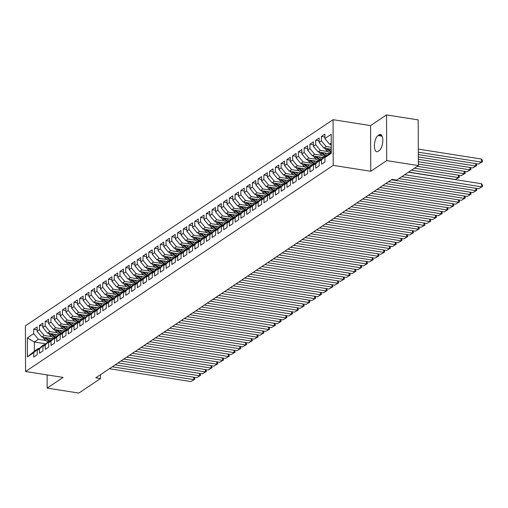 <?xml version="1.0" encoding="UTF-8"?>
<svg xmlns="http://www.w3.org/2000/svg" width="508" height="508" viewBox="0 0 508 508"><rect width="100%" height="100%" fill="white"/><g stroke="black" fill="none" stroke-linecap="round" stroke-linejoin="round"><path stroke-width="0.76" d="M333.058 119.685L25.4 325.831L25.559 371.507L333.216 165.367L333.058 119.685L370.586 125.597L370.751 171.279L386.69 160.598L386.531 114.916L370.586 125.597M386.531 114.916L418.198 119.901L418.357 165.583L386.69 160.598M45.898 343.84L34.354 342.024L27.343 337.89L27.413 356.902L33.744 352.66L33.757 357.041L37.211 354.73L37.198 350.349L39.497 348.805L39.51 353.187L42.964 350.876L42.951 346.494L45.25 344.951L45.269 349.333L48.717 347.021L48.705 342.633L51.01 341.09L51.022 345.478L54.477 343.16L54.458 338.779L56.763 337.236L56.775 341.617L60.23 339.306L60.217 334.924L62.516 333.381L62.535 337.763L65.983 335.451L65.97 331.07L68.269 329.527L68.288 333.908L71.742 331.597L71.723 327.209L74.028 325.666L74.041 330.054L77.495 327.736L77.476 323.355L79.781 321.812L79.794 326.193L83.248 323.882L83.236 319.5L85.534 317.957L85.554 322.339L89.002 320.027L88.989 315.646L91.294 314.103L91.307 318.484L94.761 316.173L94.742 311.785L97.047 310.248L97.06 314.63L100.514 312.312L100.501 307.931L102.8 306.387L102.819 310.769L106.267 308.458L106.255 304.076L108.553 302.533L108.572 306.915L112.027 304.603L112.008 300.222L114.313 298.679L114.325 303.06L117.78 300.749L117.761 296.361L120.066 294.824L120.078 299.206L123.533 296.888L123.52 292.506L125.819 290.963L125.838 295.345L129.286 293.033L129.273 288.652L131.578 287.109L131.591 291.49L135.045 289.179L135.026 284.798L137.331 283.254L137.344 287.636L140.799 285.325L140.786 280.937L143.085 279.4L143.097 283.781L146.552 281.464L146.539 277.082L148.838 275.539L148.857 279.927L152.311 277.609L152.292 273.228L154.597 271.685L154.61 276.066L158.064 273.755L158.045 269.373L160.35 267.83L160.363 272.212L163.817 269.9L163.805 265.513L166.103 263.976L166.122 268.357L169.57 266.04L169.558 261.658L171.856 260.115L171.875 264.503L175.33 262.185L175.311 257.804L177.616 256.261L177.629 260.642L181.083 258.331L181.07 253.949L183.369 252.406L183.382 256.788L186.836 254.476L186.823 250.088L189.122 248.552L189.141 252.933L192.589 250.615L192.576 246.234L194.881 244.691L194.894 249.079L198.349 246.761L198.33 242.38L200.635 240.836L200.647 245.218L204.102 242.907L204.089 238.525L206.388 236.982L206.407 241.364L209.855 239.052L209.842 234.671L212.141 233.128L212.16 237.509L215.614 235.191L215.595 230.81L217.9 229.267L217.913 233.655L221.367 231.337L221.348 226.955L223.653 225.412L223.666 229.794L227.12 227.482L227.108 223.101L229.406 221.558L229.425 225.939L232.874 223.628L232.861 219.246L235.166 217.703L235.179 222.085L238.633 219.767L238.614 215.386L240.919 213.843L240.932 218.23L244.386 215.913L244.373 211.531L246.672 209.988L246.691 214.37L250.139 212.058L250.126 207.677L252.425 206.134L252.444 210.515L255.899 208.204L255.88 203.822L258.185 202.279L258.197 206.661L261.652 204.349L261.633 199.962L263.938 198.418L263.95 202.806L267.405 200.489L267.392 196.107L269.691 194.564L269.71 198.946L273.158 196.634L273.145 192.253L275.444 190.71L275.463 195.091L278.917 192.78L278.898 188.398L281.203 186.855L281.216 191.237L284.671 188.925L284.658 184.537L286.957 182.994L286.969 187.382L290.424 185.064L290.411 180.683L292.71 179.14L292.729 183.521L296.183 181.21L296.164 176.828L298.469 175.285L298.482 179.667L301.936 177.356L301.917 172.974L304.222 171.431L304.235 175.812L307.689 173.501L307.677 169.113L309.975 167.57L309.994 171.958L313.442 169.64L313.43 165.259L315.728 163.716L315.747 168.097L319.202 165.786L319.183 161.404L321.488 159.861L321.5 164.243L324.955 161.931L324.936 157.55L331.267 153.308L331.203 134.296L324.872 138.538L324.86 134.15L321.405 136.468L321.418 140.849L319.119 142.392L319.1 138.011L315.652 140.322L315.665 144.704L313.36 146.247L313.347 141.865L309.893 144.177L309.912 148.558L307.607 150.101L307.594 145.72L304.14 148.031L304.152 152.419L301.854 153.962L301.841 149.574L298.387 151.892L298.399 156.274L296.101 157.817L296.081 153.435L292.627 155.746L292.646 160.128L290.341 161.671L290.328 157.29L286.874 159.601L286.893 163.982L284.588 165.525L284.575 161.144L281.121 163.455L281.134 167.843L278.835 169.386L278.816 164.998L275.368 167.316L275.38 171.698L273.082 173.241L273.063 168.859L269.608 171.171L269.627 175.552L267.322 177.095L267.31 172.714L263.855 175.025L263.868 179.407L261.569 180.95L261.556 176.568L258.102 178.88L258.115 183.267L255.816 184.804L255.797 180.423L252.349 182.74L252.362 187.122L250.057 188.665L250.044 184.283L246.59 186.595L246.609 190.976L244.304 192.519L244.291 188.138L240.836 190.449L240.849 194.831L238.55 196.374L238.531 191.992L235.083 194.304L235.096 198.691L232.797 200.228L232.778 195.847L229.324 198.164L229.343 202.546L227.038 204.089L227.025 199.708L223.571 202.019L223.59 206.4L221.285 207.943L221.272 203.562L217.818 205.873L217.83 210.255L215.532 211.798L215.513 207.416L212.065 209.728L212.077 214.116L209.772 215.652L209.76 211.271L206.305 213.589L206.324 217.97L204.019 219.513L204.006 215.125L200.552 217.443L200.565 221.825L198.266 223.368L198.247 218.986L194.799 221.298L194.812 225.679L192.513 227.222L192.494 222.841L189.04 225.152L189.059 229.54L186.754 231.076L186.741 226.695L183.286 229.013L183.305 233.394L181 234.937L180.988 230.549L177.533 232.867L177.546 237.249L175.247 238.792L175.228 234.41L171.78 236.722L171.793 241.103L169.494 242.646L169.475 238.265L166.021 240.576L166.04 244.958L163.735 246.501L163.722 242.119L160.268 244.437L160.28 248.818L157.982 250.361L157.969 245.974L154.515 248.291L154.527 252.673L152.229 254.216L152.209 249.834L148.755 252.146L148.774 256.527L146.469 258.07L146.456 253.689L143.002 256L143.021 260.382L140.716 261.925L140.703 257.543L137.249 259.861L137.262 264.243L134.963 265.786L134.944 261.398L131.496 263.716L131.508 268.097L129.21 269.64L129.191 265.259L125.736 267.57L125.755 271.951L123.45 273.495L123.438 269.113L119.983 271.424L119.996 275.806L117.697 277.349L117.685 272.967L114.23 275.279L114.243 279.667L111.944 281.21L111.925 276.822L108.477 279.14L108.49 283.521L106.185 285.064L106.172 280.683L102.718 282.994L102.737 287.376L100.432 288.919L100.419 284.537L96.965 286.849L96.977 291.23L94.678 292.773L94.659 288.392L91.211 290.703L91.224 295.091L88.925 296.634L88.906 292.246L85.452 294.564L85.471 298.945L83.166 300.488L83.153 296.107L79.699 298.418L79.718 302.8L77.413 304.343L77.4 299.961L73.946 302.273L73.958 306.654L71.66 308.197L71.641 303.816L68.193 306.127L68.205 310.515L65.9 312.058L65.888 307.67L62.433 309.988L62.452 314.369L60.147 315.913L60.135 311.531L56.68 313.842L56.693 318.224L54.394 319.767L54.381 315.385L50.927 317.697L50.94 322.078L48.641 323.621L48.622 319.24L45.168 321.551L45.187 325.939L42.882 327.482L42.869 323.094L39.414 325.412L39.434 329.794L37.128 331.337L37.116 326.955L33.661 329.267L37.122 329.813M27.343 337.89L33.674 333.648L33.661 329.267M418.357 165.583L396.665 180.118L391.973 179.381L95.828 377.806L100.514 378.549L100.501 374.675M53.01 338.772L41.84 337.014L44.139 335.47L51.797 336.677M37.128 331.337L41.84 337.014M39.434 329.794L44.139 335.47M27.413 356.902L34.392 351.161L38.418 348.463L39.167 348.577M33.744 352.66L38.418 348.463M58.763 334.912L47.593 333.159L49.892 331.616L57.55 332.816M42.882 327.482L47.593 333.159M45.187 325.939L49.892 331.616M37.198 350.349L41.872 346.145L44.171 344.608L44.92 344.722M39.497 348.805L44.171 344.608M64.516 331.057L53.346 329.298L55.651 327.755L63.309 328.962M48.641 323.621L53.346 329.298M50.94 322.078L55.651 327.755M42.951 346.494L47.625 342.29L49.924 340.747L50.673 340.868M45.25 344.951L49.924 340.747M70.269 327.203L59.099 325.444L61.405 323.901L69.063 325.107M54.394 319.767L59.099 325.444M56.693 318.224L61.405 323.901M48.705 342.633L53.378 338.436L55.683 336.893L56.426 337.014M51.01 341.09L55.683 336.893M76.029 323.348L64.859 321.589L67.158 320.046L74.816 321.253M60.147 315.913L64.859 321.589M62.452 314.369L67.158 320.046M54.458 338.779L59.138 334.582L61.436 333.038L62.186 333.153M56.763 337.236L61.436 333.038M81.782 319.488L70.612 317.735L72.917 316.192L80.569 317.392M65.9 312.058L70.612 317.735M68.205 310.515L72.917 316.192M60.217 334.924L64.891 330.727L67.189 329.184L67.939 329.298M62.516 333.381L67.189 329.184M87.535 315.633L76.365 313.874L78.67 312.331L86.328 313.538M71.66 308.197L76.365 313.874M73.958 306.654L78.67 312.331M65.97 331.07L70.644 326.866L72.949 325.323L73.692 325.444M68.269 329.527L72.949 325.323M93.294 311.779L82.125 310.02L84.423 308.477L92.081 309.683M77.413 304.343L82.125 310.02M79.718 302.8L84.423 308.477M71.723 327.209L76.397 323.012L78.702 321.469L79.445 321.589M74.028 325.666L78.702 321.469M99.047 307.924L87.878 306.165L90.176 304.622L97.834 305.829M83.166 300.488L87.878 306.165M85.471 298.945L90.176 304.622M77.476 323.355L82.156 319.157L84.455 317.614L85.204 317.729M79.781 321.812L84.455 317.614M104.8 304.063L93.631 302.311L95.936 300.768L103.594 301.974M88.925 296.634L93.631 302.311M91.224 295.091L95.936 300.768M83.236 319.5L87.909 315.303L90.208 313.76L90.957 313.874M85.534 317.957L90.208 313.76M110.553 300.209L99.384 298.45L101.689 296.907L109.347 298.113M94.678 292.773L99.384 298.45M96.977 291.23L101.689 296.907M88.989 315.646L93.662 311.442L95.968 309.899L96.711 310.02M91.294 314.103L95.968 309.899M116.313 296.354L105.143 294.596L107.442 293.053L115.1 294.259M100.432 288.919L105.143 294.596M102.737 287.376L107.442 293.053M94.742 311.785L99.416 307.588L101.721 306.045L102.47 306.165M97.047 310.248L101.721 306.045M122.066 292.5L110.896 290.741L113.201 289.198L120.853 290.405M106.185 285.064L110.896 290.741M108.49 283.521L113.201 289.198M100.501 307.931L105.175 303.733L107.474 302.19L108.223 302.304M102.8 306.387L107.474 302.19M127.819 288.646L116.649 286.887L118.955 285.344L126.613 286.55M111.944 281.21L116.649 286.887M114.243 279.667L118.955 285.344M106.255 304.076L110.928 299.879L113.233 298.336L113.976 298.45M108.553 302.533L113.233 298.336M133.572 284.785L122.409 283.026L124.708 281.483L132.366 282.689M117.697 277.349L122.409 283.026M119.996 275.806L124.708 281.483M112.008 300.222L116.681 296.018L118.986 294.475L119.729 294.596M114.313 298.679L118.986 294.475M139.332 280.93L128.162 279.171L130.461 277.628L138.119 278.835M123.45 273.495L128.162 279.171M125.755 271.951L130.461 277.628M117.761 296.361L122.441 292.163L124.739 290.62L125.489 290.741M120.066 294.824L124.739 290.62M145.085 277.076L133.915 275.317L136.22 273.774L143.872 274.98M129.21 269.64L133.915 275.317M131.508 268.097L136.22 273.774M123.52 292.506L128.194 288.309L130.493 286.766L131.242 286.88M125.819 290.963L130.493 286.766M150.838 273.221L139.668 271.462L141.973 269.919L149.631 271.126M134.963 265.786L139.668 271.462M137.262 264.243L141.973 269.919M129.273 288.652L133.947 284.455L136.252 282.912L136.995 283.026M131.578 287.109L136.252 282.912M156.597 269.361L145.428 267.602L147.726 266.059L155.385 267.265M140.716 261.925L145.428 267.602M143.021 260.382L147.726 266.059M135.026 284.798L139.7 280.594L142.005 279.051L142.754 279.171M137.331 283.254L142.005 279.051M162.35 265.506L151.181 263.747L153.48 262.204L161.138 263.411M146.469 258.07L151.181 263.747M148.774 256.527L153.48 262.204M140.786 280.937L145.459 276.739L147.758 275.196L148.507 275.317M143.085 279.4L147.758 275.196M168.104 261.652L156.934 259.893L159.239 258.35L166.897 259.556M152.229 254.216L156.934 259.893M154.527 252.673L159.239 258.35M146.539 277.082L151.213 272.885L153.511 271.342L154.261 271.456M148.838 275.539L153.511 271.342M173.857 257.797L162.693 256.038L164.992 254.495L172.65 255.702M157.982 250.361L162.693 256.038M160.28 248.818L164.992 254.495M152.292 273.228L156.966 269.03L159.271 267.487L160.014 267.602M154.597 271.685L159.271 267.487M179.616 253.936L168.446 252.178L170.745 250.635L178.403 251.841M163.735 246.501L168.446 252.178M166.04 244.958L170.745 250.635M158.045 269.373L162.725 265.17L165.024 263.627L165.773 263.747M160.35 267.83L165.024 263.627M185.369 250.082L174.2 248.323L176.505 246.78L184.156 247.987M169.494 242.646L174.2 248.323M171.793 241.103L176.505 246.78M163.805 265.513L168.478 261.315L170.777 259.772L171.526 259.893M166.103 263.976L170.777 259.772M191.122 246.228L179.953 244.469L182.258 242.926L189.916 244.132M175.247 238.792L179.953 244.469M177.546 237.249L182.258 242.926M169.558 261.658L174.231 257.461L176.536 255.918L177.279 256.032M171.856 260.115L176.536 255.918M196.882 242.373L185.712 240.614L188.011 239.071L195.669 240.278M181 234.937L185.712 240.614M183.305 233.394L188.011 239.071M175.311 257.804L179.984 253.606L182.289 252.063L183.032 252.178M177.616 256.261L182.289 252.063M202.635 238.512L191.465 236.753L193.764 235.217L201.422 236.417M186.754 231.076L191.465 236.753M189.059 229.54L193.764 235.217M181.07 253.949L185.744 249.746L188.043 248.202L188.792 248.323M183.369 252.406L188.043 248.202M208.388 234.658L197.218 232.899L199.523 231.356L207.181 232.562M192.513 227.222L197.218 232.899M194.812 225.679L199.523 231.356M186.823 250.088L191.497 245.891L193.796 244.348L194.545 244.469M189.122 248.552L193.796 244.348M214.141 230.803L202.971 229.044L205.276 227.501L212.935 228.708M198.266 223.368L202.971 229.044M200.565 221.825L205.276 227.501M192.576 246.234L197.25 242.037L199.555 240.494L200.298 240.614M194.881 244.691L199.555 240.494M219.901 226.949L208.731 225.19L211.03 223.647L218.688 224.854M204.019 219.513L208.731 225.19M206.324 217.97L211.03 223.647M198.33 242.38L203.003 238.182L205.308 236.639L206.058 236.753M200.635 240.836L205.308 236.639M225.654 223.088L214.484 221.329L216.789 219.793L224.441 220.993M209.772 215.652L214.484 221.329M212.077 214.116L216.789 219.793M204.089 238.525L208.763 234.321L211.061 232.785L211.811 232.899M206.388 236.982L211.061 232.785M231.407 219.234L220.237 217.475L222.542 215.932L230.2 217.138M215.532 211.798L220.237 217.475M217.83 210.255L222.542 215.932M209.842 234.671L214.516 230.467L216.821 228.924L217.564 229.044M212.141 233.128L216.821 228.924M237.166 215.379L225.996 213.62L228.295 212.077L235.953 213.284M221.285 207.943L225.996 213.62M223.59 206.4L228.295 212.077M215.595 230.81L220.269 226.612L222.574 225.069L223.317 225.19M217.9 229.267L222.574 225.069M242.919 211.525L231.75 209.766L234.048 208.223L241.706 209.429M227.038 204.089L231.75 209.766M229.343 202.546L234.048 208.223M221.348 226.955L226.028 222.758L228.327 221.215L229.076 221.329M223.653 225.412L228.327 221.215M248.672 207.664L237.503 205.905L239.808 204.368L247.459 205.569M232.797 200.228L237.503 205.905M235.096 198.691L239.808 204.368M227.108 223.101L231.781 218.897L234.08 217.361L234.829 217.475M229.406 221.558L234.08 217.361M254.425 203.81L243.256 202.051L245.561 200.508L253.219 201.714M238.55 196.374L243.256 202.051M240.849 194.831L245.561 200.508M232.861 219.246L237.534 215.043L239.839 213.5L240.582 213.62M235.166 217.703L239.839 213.5M260.185 199.955L249.015 198.196L251.314 196.653L258.972 197.86M244.304 192.519L249.015 198.196M246.609 190.976L251.314 196.653M238.614 215.386L243.288 211.188L245.593 209.645L246.342 209.766M240.919 213.843L245.593 209.645M265.938 196.101L254.768 194.342L257.067 192.799L264.725 194.005M250.057 188.665L254.768 194.342M252.362 187.122L257.067 192.799M244.373 211.531L249.047 207.334L251.346 205.791L252.095 205.905M246.672 209.988L251.346 205.791M271.691 192.24L260.521 190.481L262.827 188.944L270.485 190.144M255.816 184.804L260.521 190.481M258.115 183.267L262.827 188.944M250.126 207.677L254.8 203.473L257.105 201.936L257.848 202.051M252.425 206.134L257.105 201.936M277.444 188.385L266.281 186.626L268.58 185.083L276.238 186.29M261.569 180.95L266.281 186.626M263.868 179.407L268.58 185.083M255.88 203.822L260.553 199.619L262.858 198.076L263.601 198.196M258.185 202.279L262.858 198.076M283.204 184.531L272.034 182.772L274.333 181.229L281.991 182.436M267.322 177.095L272.034 182.772M269.627 175.552L274.333 181.229M261.633 199.962L266.313 195.764L268.611 194.221L269.361 194.342M263.938 198.418L268.611 194.221M288.957 180.677L277.787 178.918L280.092 177.375L287.744 178.581M273.082 173.241L277.787 178.918M275.38 171.698L280.092 177.375M267.392 196.107L272.066 191.91L274.364 190.367L275.114 190.481M269.691 194.564L274.364 190.367M294.71 176.816L283.54 175.063L285.845 173.52L293.503 174.72M278.835 169.386L283.54 175.063M281.134 167.843L285.845 173.52M273.145 192.253L277.819 188.049L280.124 186.512L280.867 186.626M275.444 190.71L280.124 186.512M300.469 172.961L289.3 171.202L291.598 169.659L299.256 170.866M284.588 165.525L289.3 171.202M286.893 163.982L291.598 169.659M278.898 188.398L283.572 184.194L285.877 182.651L286.626 182.772M281.203 186.855L285.877 182.651M306.222 169.107L295.053 167.348L297.351 165.805L305.01 167.011M290.341 161.671L295.053 167.348M292.646 160.128L297.351 165.805M284.658 184.537L289.331 180.34L291.63 178.797L292.379 178.918M286.957 182.994L291.63 178.797M311.976 165.252L300.806 163.493L303.111 161.95L310.769 163.157M296.101 157.817L300.806 163.493M298.399 156.274L303.111 161.95M290.411 180.683L295.084 176.486L297.383 174.942L298.132 175.057M292.71 179.14L297.383 174.942M317.729 161.392L306.559 159.639L308.864 158.096L316.522 159.296M301.854 153.962L306.559 159.639M304.152 152.419L308.864 158.096M296.164 176.828L300.838 172.625L303.143 171.088L303.886 171.202M298.469 175.285L303.143 171.088M323.488 157.537L312.318 155.778L314.617 154.235L322.275 155.442M307.607 150.101L312.318 155.778M309.912 148.558L314.617 154.235M301.917 172.974L306.597 168.77L308.896 167.227L309.645 167.348M304.222 171.431L308.896 167.227M329.241 153.683L318.072 151.924L320.377 150.381L328.028 151.587M313.36 146.247L318.072 151.924M315.665 144.704L320.377 150.381M307.677 169.113L312.35 164.916L314.649 163.373L315.398 163.493M309.975 167.57L314.649 163.373M331.254 149.238L323.825 148.069L326.13 146.526L331.248 147.333M319.119 142.392L323.825 148.069M321.418 140.849L326.13 146.526M313.43 165.259L318.103 161.061L320.408 159.518L321.151 159.633M315.728 163.716L320.408 159.518M331.241 144.475L329.584 144.215L331.235 143.104M324.872 138.538L329.584 144.215M319.183 161.404L323.856 157.207L326.161 155.664L326.904 155.778M321.488 159.861L326.161 155.664M47.104 374.898L47.155 388.099L78.823 393.084L100.514 378.549M370.751 171.279L333.216 165.367M47.155 388.099L63.094 377.419L25.559 371.507M46.044 340.531L38.386 339.325L34.354 342.024L34.392 351.161M324.936 157.55L331.267 152.241M33.674 333.648L38.386 339.325M379.159 150.666A8.363 3.486 -81.1 0 0 382.753 141.789A8.363 3.486 -81.1 0 0 380.429 134.506A8.363 3.486 -81.1 0 0 379.101 134.868L378.066 135.56A8.363 3.486 -81.1 0 0 374.466 144.443A8.363 3.486 -81.1 0 0 376.79 151.721A8.363 3.486 -81.1 0 0 378.117 151.365L379.159 150.666M321.405 136.468L324.866 137.014M315.652 140.322L319.113 140.868M309.893 144.177L313.36 144.723M304.14 148.031L307.6 148.577M298.387 151.892L301.847 152.438M292.627 155.746L296.094 156.293M286.874 159.601L290.341 160.147M281.121 163.455L284.582 164.001M275.368 167.316L278.829 167.862M269.608 171.171L273.075 171.717M263.855 175.025L267.316 175.571M258.102 178.88L261.563 179.426M252.349 182.74L255.81 183.28M246.59 186.595L250.057 187.141M240.836 190.449L244.297 190.995M235.083 194.304L238.544 194.85M229.324 198.164L232.791 198.704M223.571 202.019L227.032 202.565M217.818 205.873L221.278 206.419M212.065 209.728L215.525 210.274M206.305 213.589L209.772 214.128M200.552 217.443L204.013 217.989M194.799 221.298L198.26 221.844M189.04 225.152L192.507 225.698M183.286 229.013L186.754 229.553M177.533 232.867L180.994 233.413M171.78 236.722L175.241 237.268M166.021 240.576L169.488 241.122M160.268 244.437L163.728 244.977M154.515 248.291L157.975 248.837M148.755 252.146L152.222 252.692M143.002 256L146.469 256.546M137.249 259.861L140.71 260.401M131.496 263.716L134.957 264.262M125.736 267.57L129.203 268.116M119.983 271.424L123.444 271.971M114.23 275.279L117.691 275.825M108.477 279.14L111.938 279.686M102.718 282.994L106.185 283.54M96.965 286.849L100.425 287.395M91.211 290.703L94.672 291.249M85.452 294.564L88.919 295.11M79.699 298.418L83.16 298.964M73.946 302.273L77.407 302.819M68.193 306.127L71.653 306.673M62.433 309.988L65.9 310.534M56.68 313.842L60.141 314.389M50.927 317.697L54.388 318.243M45.168 321.551L48.635 322.097M39.414 325.412L42.882 325.958M404.711 174.727L481.508 186.817L481.501 183.731L408.438 172.225M401.834 176.651L478.631 188.741L482.6 186.417L478.631 188.741M481.501 183.731L482.594 185.185L482.6 186.417M330.733 144.393A3.461 2.934 56.2 0 0 331.241 145.402M418.313 152.19L481.425 162.122L478.549 164.052L418.319 154.572M481.413 159.036L482.511 160.49L482.511 161.728L481.425 162.122L481.413 159.036L418.3 149.104M482.511 161.728L478.549 164.052M398.958 178.581L475.755 190.671L475.748 188.29M391.389 179.769L472.878 192.602L476.847 190.278L472.878 192.602M476.345 188.385L476.847 190.278M388.512 181.699L470.002 194.526L469.989 192.145M385.635 183.623L467.125 196.456L471.087 194.132L467.125 196.456M470.592 192.24L471.087 194.132M324.98 148.247A3.461 2.934 56.2 0 0 326.187 150.031L329.889 153.162M418.325 156.953L475.672 165.983L472.789 167.907L418.338 159.334M330.219 149.073L331.26 149.955M476.263 163.69L476.758 165.583L475.672 165.983L475.659 163.595M326.561 148.501A3.461 2.934 56.2 0 0 327.285 149.295L330.987 152.432M331.26 151.619L327.971 148.831A3.461 2.934 -123.8 0 1 327.819 148.698M476.758 165.583L472.789 167.907M319.221 152.108A3.461 2.934 56.2 0 0 320.434 153.886L324.136 157.016M418.344 161.715L469.913 169.837L467.036 171.761L418.351 164.097M324.46 152.927L327.355 155.378M470.503 167.545L471.005 169.437L469.913 169.837L469.906 167.456M327.241 153.365L328.454 154.394M320.808 152.356A3.461 2.934 56.2 0 0 321.526 153.156L325.228 156.286M325.92 155.823L322.218 152.692A3.461 2.934 -123.8 0 1 322.066 152.552M471.005 169.437L467.036 171.761M382.753 185.553L464.249 198.38L464.236 195.999M379.876 187.484L461.366 200.311L465.334 197.987L461.366 200.311M464.839 196.094L465.334 197.987M377 189.408L458.489 202.241L458.483 199.86M374.123 191.338L455.613 204.165L459.581 201.841L455.613 204.165M459.08 199.949L459.581 201.841M313.468 155.962A3.461 2.934 56.2 0 0 314.681 157.74L318.383 160.871M417.271 166.313L464.16 173.692L461.283 175.622L414.395 168.237M318.707 156.788L321.602 159.233M464.75 171.406L465.252 173.298L464.16 173.692L464.153 171.31M321.488 157.226L322.694 158.248M315.055 156.21A3.461 2.934 56.2 0 0 315.773 157.01L319.475 160.141M320.167 159.677L316.465 156.547A3.461 2.934 -123.8 0 1 316.313 156.407M465.252 173.298L461.283 175.622M307.715 159.817A3.461 2.934 56.2 0 0 308.928 161.595L312.63 164.732M411.518 170.167L458.406 177.546L455.53 179.476L408.635 172.091M312.953 160.642L315.843 163.087M458.997 175.26L459.492 177.152L458.406 177.546L458.394 175.165M315.735 161.08L316.941 162.103M309.302 160.064A3.461 2.934 56.2 0 0 310.02 160.865L313.722 163.995M314.414 163.532L310.712 160.401A3.461 2.934 -123.8 0 1 310.553 160.268M459.492 177.152L455.53 179.476M371.246 193.269L452.736 206.096L452.73 203.714M368.37 195.193L449.859 208.026L453.828 205.696L449.859 208.026M453.327 203.81L453.828 205.696M301.955 163.671A3.461 2.934 56.2 0 0 303.168 165.456L306.87 168.586M307.194 164.497L310.09 166.948M309.975 164.935L311.188 165.957M303.543 163.925A3.461 2.934 56.2 0 0 304.267 164.719L307.969 167.856M308.654 167.392L304.952 164.255A3.461 2.934 -123.8 0 1 304.8 164.122M365.493 197.123L446.983 209.95L446.97 207.569M362.61 199.047L444.106 211.88L448.069 209.556L444.106 211.88M447.573 207.664L448.069 209.556M296.202 167.532A3.461 2.934 56.2 0 0 297.415 169.31L301.117 172.441M301.441 168.351L304.336 170.802M304.222 168.789L305.435 169.818M297.79 167.78A3.461 2.934 56.2 0 0 298.507 168.58L302.209 171.71M302.901 171.247L299.199 168.116A3.461 2.934 -123.8 0 1 299.047 167.977M359.734 200.977L441.223 213.804L441.217 211.423M356.857 202.908L438.347 215.735L442.316 213.411L438.347 215.735M441.814 211.519L442.316 213.411M353.981 204.832L435.47 217.665L435.464 215.284M351.104 206.762L432.594 219.589L436.562 217.265L432.594 219.589M436.061 215.373L436.562 217.265M348.228 208.693L429.717 221.52L429.711 219.139M345.351 210.617L426.841 223.45L430.803 221.12L426.841 223.45M430.308 219.234L430.803 221.12M342.468 212.547L423.964 225.374L423.951 222.993M339.592 214.471L421.081 227.305L425.05 224.981L421.081 227.305M424.555 223.088L425.05 224.981M336.715 216.402L418.205 229.229L418.198 226.847M333.839 218.332L415.328 231.159L419.297 228.835L415.328 231.159M418.795 226.943L419.297 228.835M330.962 220.256L412.452 233.089L412.445 230.702M328.085 222.186L409.575 235.014L413.544 232.689L409.575 235.014M413.042 230.797L413.544 232.689M325.209 224.117L406.698 236.944L406.686 234.563M322.326 226.041L403.822 238.874L407.784 236.544L403.822 238.874M407.289 234.658L407.784 236.544M319.449 227.971L400.939 240.798L400.933 238.417M316.573 229.895L398.062 242.729L402.031 240.405L398.062 242.729M401.53 238.512L402.031 240.405M313.696 231.826L395.186 244.653L395.18 242.272M310.82 233.756L392.309 246.583L396.278 244.259L392.309 246.583M395.776 242.367L396.278 244.259M307.943 235.68L389.433 248.514L389.426 246.126M305.067 237.611L386.556 250.438L390.525 248.114L386.556 250.438M390.023 246.221L390.525 248.114M302.184 239.541L383.68 252.368L383.667 249.987M299.307 241.465L380.797 254.298L384.766 251.968L380.797 254.298M384.27 250.082L384.766 251.968M296.431 243.395L377.92 256.223L377.914 253.841M293.554 245.32L375.044 258.153L379.012 255.829L375.044 258.153M378.511 253.936L379.012 255.829M290.678 247.25L372.167 260.077L372.161 257.696M287.801 249.18L369.291 262.007L373.259 259.683L369.291 262.007M372.758 257.791L373.259 259.683M284.925 251.104L366.414 263.938L366.401 261.55M282.042 253.035L363.538 265.862L367.5 263.538L363.538 265.862M367.005 261.645L367.5 263.538M279.165 254.965L360.655 267.792L360.648 265.411M276.288 256.889L357.778 269.716L361.747 267.392L357.778 269.716M361.251 265.506L361.747 267.392M273.412 258.82L354.901 271.647L354.895 269.265M270.535 260.744L352.025 273.577L355.994 271.253L352.025 273.577M355.492 269.361L355.994 271.253M267.659 262.674L349.148 275.501L349.142 273.12M264.782 264.604L346.272 277.431L350.241 275.107L346.272 277.431M349.739 273.215L350.241 275.107M261.906 266.529L343.395 279.362L343.383 276.974M259.023 268.459L340.519 281.286L344.481 278.962L340.519 281.286M343.986 277.07L344.481 278.962M256.146 270.383L337.636 283.216L337.63 280.835M253.27 272.313L334.759 285.14L338.728 282.816L334.759 285.14M338.226 280.93L338.728 282.816M250.393 274.244L331.883 287.071L331.876 284.69M247.517 276.168L329.006 289.001L332.975 286.677L329.006 289.001M332.473 284.785L332.975 286.677M244.64 278.098L326.13 290.925L326.123 288.544M241.764 280.029L323.253 292.856L327.215 290.532L323.253 292.856M326.72 288.639L327.215 290.532M238.881 281.953L320.377 294.786L320.364 292.398M236.004 283.883L317.494 296.71L321.462 294.386L317.494 296.71M320.967 292.494L321.462 294.386M233.128 285.807L314.617 298.641L314.611 296.259M230.251 287.738L311.741 300.565L315.709 298.24L311.741 300.565M315.208 296.348L315.709 298.24M227.374 289.668L308.864 302.495L308.858 300.114M224.498 291.592L305.987 304.425L309.956 302.101L305.987 304.425M309.455 300.209L309.956 302.101M221.621 293.522L303.111 306.349L303.098 303.968M218.738 295.453L300.234 308.28L304.197 305.956L300.234 308.28M303.701 304.063L304.197 305.956M215.862 297.377L297.351 310.21L297.345 307.823M212.985 299.307L294.475 312.134L298.444 309.81L294.475 312.134M297.942 307.918L298.444 309.81M210.109 301.231L291.598 314.065L291.592 311.683M207.232 303.162L288.722 315.989L292.691 313.665L288.722 315.989M292.189 311.772L292.691 313.665M204.356 305.092L285.845 317.919L285.839 315.538M201.479 307.016L282.969 319.849L286.937 317.525L282.969 319.849M286.436 315.633L286.937 317.525M198.596 308.947L280.092 321.774L280.079 319.392M195.72 310.877L277.209 323.704L281.178 321.38L277.209 323.704M280.683 319.488L281.178 321.38M192.843 312.801L274.333 325.634L274.326 323.247M189.967 314.731L271.456 327.558L275.425 325.234L271.456 327.558M274.923 323.342L275.425 325.234M187.09 316.655L268.58 329.489L268.573 327.108M184.214 318.586L265.703 331.413L269.672 329.089L265.703 331.413M269.17 327.196L269.672 329.089M181.337 320.516L262.827 333.343L262.814 330.962M178.454 322.44L259.95 335.274L263.912 332.95L259.95 335.274M263.417 331.057L263.912 332.95M175.578 324.371L257.067 337.198L257.061 334.816M172.701 326.301L254.191 339.128L258.159 336.804L254.191 339.128M257.664 334.912L258.159 336.804M169.824 328.225L251.314 341.052L251.308 338.671M166.948 330.156L248.437 342.983L252.406 340.658L248.437 342.983M251.904 338.766L252.406 340.658M164.071 332.08L245.561 344.913L245.554 342.532M161.195 334.01L242.684 346.837L246.653 344.513L242.684 346.837M246.151 342.621L246.653 344.513M158.312 335.94L239.808 348.767L239.795 346.386M155.435 337.864L236.925 350.698L240.894 348.374L236.925 350.698M240.398 346.481L240.894 348.374M152.559 339.795L234.048 352.622L234.042 350.241M149.682 341.719L231.172 354.552L235.141 352.228L231.172 354.552M234.639 350.336L235.141 352.228M290.449 171.386A3.461 2.934 56.2 0 0 291.662 173.165L295.364 176.295M295.688 172.212L298.583 174.657M298.469 172.65L299.676 173.673M292.036 171.634A3.461 2.934 56.2 0 0 292.754 172.434L296.456 175.565M297.148 175.101L293.446 171.971A3.461 2.934 -123.8 0 1 293.287 171.831M284.696 175.241A3.461 2.934 56.2 0 0 285.909 177.019L289.611 180.156M289.935 176.066L292.824 178.511M292.71 176.505L293.922 177.527M286.277 175.489A3.461 2.934 56.2 0 0 287.001 176.289L290.703 179.419M291.389 178.956L287.687 175.825A3.461 2.934 -123.8 0 1 287.534 175.692M278.936 179.095A3.461 2.934 56.2 0 0 280.149 180.88L283.851 184.01M284.175 179.921L287.071 182.372M286.957 180.359L288.169 181.381M280.524 179.349A3.461 2.934 56.2 0 0 281.241 180.143L284.944 183.274M285.636 182.816L281.934 179.68A3.461 2.934 -123.8 0 1 281.781 179.546M273.183 182.956A3.461 2.934 56.2 0 0 274.396 184.734L278.098 187.865M278.422 183.775L281.318 186.226M281.203 184.214L282.41 185.242M274.771 183.204A3.461 2.934 56.2 0 0 275.488 184.004L279.19 187.135M279.883 186.671L276.181 183.54A3.461 2.934 -123.8 0 1 276.028 183.401M267.43 186.811A3.461 2.934 56.2 0 0 268.643 188.589L272.345 191.719M272.669 187.636L275.558 190.081M275.45 188.074L276.657 189.097M269.018 187.058A3.461 2.934 56.2 0 0 269.735 187.858L273.437 190.989M274.13 190.525L270.427 187.395A3.461 2.934 -123.8 0 1 270.269 187.255M261.677 190.665A3.461 2.934 56.2 0 0 262.884 192.443L266.586 195.58M266.916 191.491L269.805 193.935M269.691 191.929L270.904 192.951M263.258 190.913A3.461 2.934 56.2 0 0 263.982 191.713L267.684 194.843M268.37 194.38L264.668 191.249A3.461 2.934 -123.8 0 1 264.516 191.11M255.918 194.52A3.461 2.934 56.2 0 0 257.131 196.304L260.833 199.434M261.156 195.345L264.052 197.796M263.938 195.783L265.151 196.806M257.505 194.774A3.461 2.934 56.2 0 0 258.223 195.567L261.925 198.698M262.617 198.241L258.915 195.104A3.461 2.934 -123.8 0 1 258.762 194.97M250.165 198.38A3.461 2.934 56.2 0 0 251.377 200.158L255.079 203.289M255.403 199.2L258.299 201.651M258.185 199.638L259.391 200.666M251.752 198.628A3.461 2.934 56.2 0 0 252.47 199.428L256.172 202.559M256.864 202.095L253.162 198.965A3.461 2.934 -123.8 0 1 253.003 198.825M244.411 202.235A3.461 2.934 56.2 0 0 245.624 204.013L249.326 207.143M249.65 203.06L252.54 205.505M252.425 203.498L253.638 204.521M245.993 202.482A3.461 2.934 56.2 0 0 246.717 203.283L250.419 206.413M251.111 205.95L247.409 202.819A3.461 2.934 -123.8 0 1 247.25 202.679M238.652 206.089A3.461 2.934 56.2 0 0 239.865 207.867L243.567 211.004M243.891 206.915L246.786 209.359M246.672 207.353L247.885 208.375M240.24 206.337A3.461 2.934 56.2 0 0 240.957 207.137L244.659 210.268M245.351 209.804L241.649 206.673A3.461 2.934 -123.8 0 1 241.497 206.534M232.899 209.944A3.461 2.934 56.2 0 0 234.112 211.728L237.814 214.859M238.138 210.769L241.033 213.22M240.919 211.207L242.132 212.23M234.486 210.198A3.461 2.934 56.2 0 0 235.204 210.991L238.906 214.122M239.598 213.665L235.896 210.528A3.461 2.934 -123.8 0 1 235.744 210.395M227.146 213.798A3.461 2.934 56.2 0 0 228.359 215.583L232.061 218.713M232.385 214.624L235.274 217.075M235.166 215.062L236.372 216.091M228.733 214.052A3.461 2.934 56.2 0 0 229.451 214.852L233.153 217.983M233.845 217.519L230.143 214.389A3.461 2.934 -123.8 0 1 229.984 214.249M221.393 217.659A3.461 2.934 56.2 0 0 222.599 219.437L226.301 222.567M226.631 218.484L229.521 220.929M229.406 218.923L230.619 219.945M222.974 217.907A3.461 2.934 56.2 0 0 223.698 218.707L227.4 221.837M228.086 221.374L224.384 218.243A3.461 2.934 -123.8 0 1 224.231 218.103M215.633 221.513A3.461 2.934 56.2 0 0 216.846 223.291L220.548 226.428M220.872 222.339L223.768 224.784M223.653 222.777L224.866 223.799M217.221 221.761A3.461 2.934 56.2 0 0 217.938 222.561L221.64 225.692M222.333 225.228L218.631 222.098A3.461 2.934 -123.8 0 1 218.478 221.958M209.88 225.368A3.461 2.934 56.2 0 0 211.093 227.152L214.795 230.283M215.119 226.193L218.015 228.638M217.9 226.631L219.107 227.654M211.468 225.622A3.461 2.934 56.2 0 0 212.185 226.416L215.887 229.546M216.579 229.089L212.877 225.952A3.461 2.934 -123.8 0 1 212.725 225.819M204.127 229.222A3.461 2.934 56.2 0 0 205.34 231.007L209.042 234.137M209.366 230.048L212.255 232.499M212.147 230.486L213.354 231.515M205.708 229.476A3.461 2.934 56.2 0 0 206.432 230.27L210.134 233.407M210.826 232.943L207.124 229.813A3.461 2.934 -123.8 0 1 206.966 229.673M198.368 233.083A3.461 2.934 56.2 0 0 199.581 234.861L203.283 237.992M203.606 233.909L206.502 236.353M206.388 234.347L207.601 235.369M199.955 233.331A3.461 2.934 56.2 0 0 200.679 234.131L204.381 237.261M205.067 236.798L201.365 233.667A3.461 2.934 -123.8 0 1 201.212 233.528M192.615 236.938A3.461 2.934 56.2 0 0 193.827 238.716L197.529 241.852M197.853 237.763L200.749 240.208M200.635 238.201L201.847 239.224M194.202 237.185A3.461 2.934 56.2 0 0 194.92 237.985L198.622 241.116M199.314 240.652L195.612 237.522A3.461 2.934 -123.8 0 1 195.459 237.382M186.861 240.792A3.461 2.934 56.2 0 0 188.074 242.576L191.776 245.707M192.1 241.618L194.989 244.062M194.881 242.056L196.088 243.078M188.449 241.046A3.461 2.934 56.2 0 0 189.166 241.84L192.869 244.97M193.561 244.513L189.859 241.376A3.461 2.934 -123.8 0 1 189.7 241.243M181.108 244.646A3.461 2.934 56.2 0 0 182.315 246.431L186.017 249.561M186.347 245.472L189.236 247.923M189.122 245.91L190.335 246.932M182.689 244.9A3.461 2.934 56.2 0 0 183.413 245.694L187.115 248.831M187.801 248.368L184.099 245.237A3.461 2.934 -123.8 0 1 183.947 245.097M175.349 248.507A3.461 2.934 56.2 0 0 176.562 250.285L180.264 253.416M180.588 249.333L183.483 251.778M183.369 249.765L184.582 250.793M176.936 248.755A3.461 2.934 56.2 0 0 177.654 249.555L181.356 252.686M182.048 252.222L178.346 249.091A3.461 2.934 -123.8 0 1 178.194 248.952M169.596 252.362A3.461 2.934 56.2 0 0 170.809 254.14L174.511 257.27M174.835 253.187L177.73 255.632M177.616 253.625L178.822 254.648M171.183 252.609A3.461 2.934 56.2 0 0 171.901 253.409L175.603 256.54M176.295 256.076L172.593 252.946A3.461 2.934 -123.8 0 1 172.441 252.806M163.843 256.216A3.461 2.934 56.2 0 0 165.056 258L168.758 261.131M169.081 257.042L171.971 259.486M171.863 257.48L173.069 258.502M165.43 256.464A3.461 2.934 56.2 0 0 166.148 257.264L169.85 260.394M170.542 259.931L166.84 256.8A3.461 2.934 -123.8 0 1 166.681 256.667M158.083 260.071A3.461 2.934 56.2 0 0 159.296 261.855L162.998 264.986M163.328 260.896L166.218 263.347M166.103 261.334L167.316 262.357M159.671 260.325A3.461 2.934 56.2 0 0 160.395 261.118L164.097 264.255M164.782 263.792L161.08 260.661A3.461 2.934 -123.8 0 1 160.928 260.521M152.33 263.931A3.461 2.934 56.2 0 0 153.543 265.709L157.245 268.84M157.569 264.757L160.464 267.202M160.35 265.189L161.563 266.217M153.918 264.179A3.461 2.934 56.2 0 0 154.635 264.979L158.337 268.11M159.029 267.646L155.327 264.516A3.461 2.934 -123.8 0 1 155.175 264.376M146.577 267.786A3.461 2.934 56.2 0 0 147.79 269.564L151.492 272.694M151.816 268.611L154.711 271.056M154.597 269.05L155.804 270.072M148.165 268.034A3.461 2.934 56.2 0 0 148.882 268.834L152.584 271.964M153.276 271.501L149.574 268.37A3.461 2.934 -123.8 0 1 149.416 268.23M140.824 271.64A3.461 2.934 56.2 0 0 142.037 273.425L145.739 276.555M146.063 272.466L148.952 274.911M148.838 272.904L150.05 273.926M142.405 271.888A3.461 2.934 56.2 0 0 143.129 272.688L146.831 275.819M147.517 275.355L143.815 272.224A3.461 2.934 -123.8 0 1 143.662 272.091M135.064 275.495A3.461 2.934 56.2 0 0 136.277 277.279L139.979 280.41M140.303 276.32L143.199 278.771M143.085 276.758L144.297 277.781M136.652 275.749A3.461 2.934 56.2 0 0 137.37 276.543L141.072 279.679M141.764 279.216L138.062 276.085A3.461 2.934 -123.8 0 1 137.909 275.946M129.311 279.356A3.461 2.934 56.2 0 0 130.524 281.134L134.226 284.264M134.55 280.181L137.446 282.626M137.331 280.613L138.538 281.642M130.899 279.603A3.461 2.934 56.2 0 0 131.616 280.403L135.319 283.534M136.011 283.07L132.309 279.94A3.461 2.934 -123.8 0 1 132.156 279.8M123.558 283.21A3.461 2.934 56.2 0 0 124.771 284.988L128.473 288.119M128.797 284.036L131.686 286.48M131.578 284.474L132.785 285.496M125.146 283.458A3.461 2.934 56.2 0 0 125.863 284.258L129.565 287.388M130.258 286.925L126.556 283.794A3.461 2.934 -123.8 0 1 126.397 283.654M117.805 287.064A3.461 2.934 56.2 0 0 119.012 288.849L122.714 291.979M123.044 287.89L125.933 290.335M125.819 288.328L127.032 289.35M119.386 287.312A3.461 2.934 56.2 0 0 120.11 288.112L123.812 291.243M124.498 290.779L120.796 287.649A3.461 2.934 -123.8 0 1 120.644 287.515M112.046 290.919A3.461 2.934 56.2 0 0 113.259 292.703L116.961 295.834M117.284 291.744L120.18 294.196M120.066 292.183L121.279 293.205M113.633 291.173A3.461 2.934 56.2 0 0 114.351 291.967L118.053 295.104M118.745 294.64L115.043 291.509A3.461 2.934 -123.8 0 1 114.891 291.37M106.293 294.78A3.461 2.934 56.2 0 0 107.506 296.558L111.208 299.688M111.531 295.599L114.427 298.05M114.313 296.037L115.519 297.066M107.88 295.027A3.461 2.934 56.2 0 0 108.598 295.827L112.3 298.958M112.992 298.494L109.29 295.364A3.461 2.934 -123.8 0 1 109.131 295.224M100.54 298.634A3.461 2.934 56.2 0 0 101.752 300.412L105.454 303.543M105.778 299.46L108.668 301.904M108.553 299.898L109.766 300.92M102.121 298.882A3.461 2.934 56.2 0 0 102.845 299.682L106.547 302.812M107.239 302.349L103.537 299.218A3.461 2.934 -123.8 0 1 103.378 299.079M94.78 302.489A3.461 2.934 56.2 0 0 95.993 304.273L99.695 307.404M100.019 303.314L102.914 305.759M102.8 303.752L104.013 304.775M96.368 302.736A3.461 2.934 56.2 0 0 97.092 303.536L100.787 306.667M101.479 306.203L97.777 303.073A3.461 2.934 -123.8 0 1 97.625 302.939M89.027 306.343A3.461 2.934 56.2 0 0 90.24 308.127L93.942 311.258M94.266 307.169L97.161 309.62M97.047 307.607L98.26 308.629M90.614 306.597A3.461 2.934 56.2 0 0 91.332 307.391L95.034 310.528M95.726 310.064L92.024 306.927A3.461 2.934 -123.8 0 1 91.872 306.794M83.274 310.204A3.461 2.934 56.2 0 0 84.487 311.982L88.189 315.112M88.513 311.023L91.402 313.474M91.294 311.461L92.5 312.49M84.861 310.452A3.461 2.934 56.2 0 0 85.579 311.252L89.281 314.382M89.973 313.919L86.271 310.788A3.461 2.934 -123.8 0 1 86.112 310.648M146.806 343.649L228.295 356.476L228.289 354.095M143.929 345.58L225.419 358.407L229.387 356.083L225.419 358.407M228.886 354.19L229.387 356.083M77.521 314.058A3.461 2.934 56.2 0 0 78.727 315.836L82.429 318.967M82.76 314.884L85.649 317.329M85.534 315.322L86.747 316.344M79.102 314.306A3.461 2.934 56.2 0 0 79.826 315.106L83.528 318.237M84.214 317.773L80.512 314.642A3.461 2.934 -123.8 0 1 80.359 314.503M141.053 347.504L222.542 360.337L222.529 357.956M138.17 349.434L219.666 362.261L223.628 359.937L219.666 362.261M223.133 358.045L223.628 359.937M71.761 317.913A3.461 2.934 56.2 0 0 72.974 319.691L76.676 322.828M77 318.738L79.896 321.183M79.781 319.176L80.994 320.199M73.349 318.16A3.461 2.934 56.2 0 0 74.066 318.961L77.768 322.091M78.461 321.627L74.759 318.497A3.461 2.934 -123.8 0 1 74.606 318.364M135.293 351.365L216.789 364.192L216.776 361.81M132.417 353.289L213.906 366.122L217.875 363.791L213.906 366.122M217.38 361.906L217.875 363.791M66.008 321.767A3.461 2.934 56.2 0 0 67.221 323.552L70.923 326.682M71.247 322.593L74.143 325.044M74.028 323.031L75.235 324.053M67.596 322.021A3.461 2.934 56.2 0 0 68.313 322.815L72.015 325.952M72.707 325.488L69.005 322.351A3.461 2.934 -123.8 0 1 68.853 322.218M129.54 355.219L211.03 368.046L211.023 365.665M126.663 357.143L208.153 369.976L212.122 367.652L208.153 369.976M211.62 365.76L212.122 367.652M60.255 325.628A3.461 2.934 56.2 0 0 61.468 327.406L65.17 330.537M65.494 326.447L68.383 328.898M68.275 326.885L69.482 327.914M61.836 325.876A3.461 2.934 56.2 0 0 62.56 326.676L66.262 329.806M66.954 329.343L63.252 326.212A3.461 2.934 -123.8 0 1 63.094 326.072M123.787 359.073L205.276 371.9L205.27 369.519M120.91 361.004L202.4 373.831L206.369 371.507L202.4 373.831M205.867 369.614L206.369 371.507M54.496 329.482A3.461 2.934 56.2 0 0 55.709 331.26L59.411 334.391M59.734 330.308L62.63 332.753M62.516 330.746L63.729 331.768M56.083 329.73A3.461 2.934 56.2 0 0 56.807 330.53L60.509 333.661M61.195 333.197L57.493 330.067A3.461 2.934 -123.8 0 1 57.34 329.927M118.034 362.928L199.523 375.761L199.511 373.38M115.151 364.858L196.647 377.685L200.609 375.361L196.647 377.685M200.114 373.469L200.609 375.361M48.743 333.337A3.461 2.934 56.2 0 0 49.955 335.115L53.657 338.252M53.981 334.162L56.877 336.607M56.763 334.601L57.975 335.623M50.33 333.585A3.461 2.934 56.2 0 0 51.048 334.385L54.75 337.515M55.442 337.052L51.74 333.921A3.461 2.934 -123.8 0 1 51.587 333.788M112.274 366.789L193.764 379.616L193.758 377.234M109.398 368.713L190.887 381.546L194.856 379.216L190.887 381.546M194.354 377.33L194.856 379.216M42.989 337.191A3.461 2.934 56.2 0 0 44.202 338.976L47.904 342.106M48.228 338.017L51.124 340.468M51.01 338.455L52.216 339.477M44.577 337.445A3.461 2.934 56.2 0 0 45.295 338.239L48.997 341.37M49.689 340.912L45.987 337.776A3.461 2.934 -123.8 0 1 45.828 337.642M381.584 135.255L379.101 134.868M382.124 136.201L378.066 135.56M327.285 149.295L326.187 150.031M321.526 153.156L320.434 153.886M315.773 157.01L314.681 157.74M310.02 160.865L308.928 161.595M304.267 164.719L303.168 165.456M298.507 168.58L297.415 169.31M292.754 172.434L291.662 173.165M287.001 176.289L285.909 177.019M281.241 180.143L280.149 180.88M275.488 184.004L274.396 184.734M269.735 187.858L268.643 188.589M263.982 191.713L262.884 192.443M258.223 195.567L257.131 196.304M252.47 199.428L251.377 200.158M246.717 203.283L245.624 204.013M240.957 207.137L239.865 207.867M235.204 210.991L234.112 211.728M229.451 214.852L228.359 215.583M223.698 218.707L222.599 219.437M217.938 222.561L216.846 223.291M212.185 226.416L211.093 227.152M206.432 230.27L205.34 231.007M200.679 234.131L199.581 234.861M194.92 237.985L193.827 238.716M189.166 241.84L188.074 242.576M183.413 245.694L182.315 246.431M177.654 249.555L176.562 250.285M171.901 253.409L170.809 254.14M166.148 257.264L165.056 258M160.395 261.118L159.296 261.855M154.635 264.979L153.543 265.709M148.882 268.834L147.79 269.564M143.129 272.688L142.037 273.425M137.37 276.543L136.277 277.279M131.616 280.403L130.524 281.134M125.863 284.258L124.771 284.988M120.11 288.112L119.012 288.849M114.351 291.967L113.259 292.703M108.598 295.827L107.506 296.558M102.845 299.682L101.752 300.412M97.092 303.536L95.993 304.273M91.332 307.391L90.24 308.127M85.579 311.252L84.487 311.982M79.826 315.106L78.727 315.836M74.066 318.961L72.974 319.691M68.313 322.815L67.221 323.552M62.56 326.676L61.468 327.406M56.807 330.53L55.709 331.26M51.048 334.385L49.955 335.115M45.295 338.239L44.202 338.976"/></g></svg>
